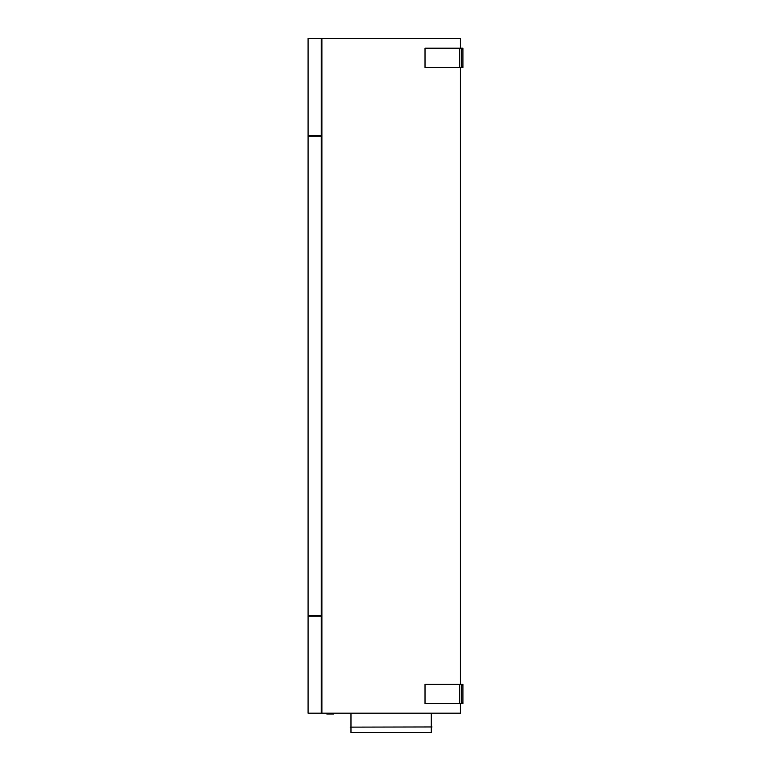 <?xml version="1.0" encoding="UTF-8"?>
<svg xmlns="http://www.w3.org/2000/svg" width="771" height="771" viewBox="0 0 771 771"><rect width="100%" height="100%" fill="white"/><g stroke="black" fill="none" stroke-linecap="round" stroke-linejoin="round"><path stroke-width="1.16" d="M308.082 713.175L321.247 713.175L321.247 616.154L308.082 616.154L308.082 713.175M461.318 48.188L425.014 48.188L425.014 67.463L461.318 67.463L461.318 66.499L462.918 66.499L462.918 48.188L461.318 48.188L461.318 66.499M461.318 67.463L462.918 67.463L462.918 66.499M425.014 684.263L462.918 684.263L462.918 703.538L425.014 703.538L425.014 684.263M461.318 684.263L461.318 703.538M332.079 713.975L328.407 713.975M333.862 713.175L333.698 713.975L326.788 713.975L330.248 713.975L326.788 713.975L326.634 713.175M330.248 713.975L326.634 713.821L330.248 713.975M350.969 726.957L350.969 713.175M431.278 726.957L431.278 713.175M432.059 726.957L350.179 727.12L432.059 726.957M431.278 727.12L431.278 732.45L350.969 732.45L350.969 727.12M321.247 712.529L321.892 712.529M460.354 703.538L460.354 713.175L321.892 713.175L321.892 38.55L460.354 38.55L460.354 48.188M308.082 38.55L321.247 38.55L321.247 135.571L308.082 135.571L308.082 38.55M308.718 135.571L308.718 136.207M308.718 615.518L308.718 616.154M321.247 38.868L321.892 38.868M321.247 136.207L308.082 136.207L308.082 615.518L321.247 615.518L321.247 136.207M460.354 684.263L460.354 67.463M459.776 48.188L459.776 67.463M462.918 49.151L461.318 49.151M459.776 684.263L459.776 703.538M461.318 702.574L462.918 702.574M462.918 685.226L461.318 685.226"/></g></svg>
